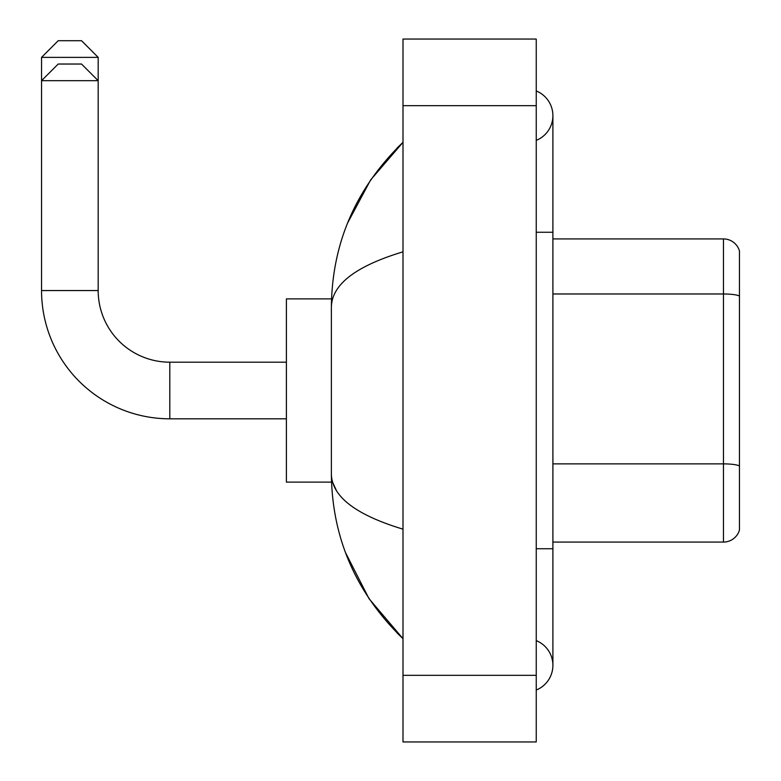 <?xml version="1.0" encoding="UTF-8"?>
<svg xmlns="http://www.w3.org/2000/svg" width="781" height="781" viewBox="0 0 781 781"><rect width="100%" height="100%" fill="white"/><g stroke="black" fill="none" stroke-linecap="round" stroke-linejoin="round"><path stroke-width="1.17" d="M739.451 250.916A16.655 16.655 0 0 0 723.46 238.927A16.655 16.655 0 0 1 739.451 250.916L739.451 530.084A16.655 16.655 0 0 1 723.46 542.073L552.899 542.073M739.451 296.067A16.655 2.89 180 0 0 723.46 293.978L723.46 238.927L552.899 238.927M536.244 690.033A26.652 26.652 0 0 0 536.244 640.625A26.652 26.652 0 0 1 536.244 690.033A26.652 26.652 0 0 0 552.899 665.334A26.652 26.652 0 0 1 536.244 690.033M536.244 90.967A26.652 26.652 0 0 1 536.244 140.375A26.652 26.652 0 0 0 536.244 90.967A26.652 26.652 0 0 1 552.899 115.666A26.652 26.652 0 0 0 536.244 90.967M402.996 251.833C355.882 266.038 332.003 284.382 331.369 306.884L331.369 474.116C331.905 496.54 355.775 514.894 402.996 529.167M402.996 741.95L536.244 741.95L536.244 39.05L402.996 39.05L402.996 741.95M331.369 306.884C332.081 242.832 355.96 187.977 402.996 142.318L370.663 179.884L347.584 223.034M345.573 552.763L369.062 598.744L402.996 638.682C355.96 593.023 332.081 538.168 331.369 474.116M336.367 490.439L332.55 482.111M58.204 40.719L81.527 40.719L98.181 57.374L41.549 57.374L58.204 40.719M286.393 418.811L169.799 418.811L169.799 362.189A71.618 71.618 0 0 1 98.181 290.561L98.181 80.687L41.549 80.687L58.204 64.032L81.527 64.032L98.181 80.687L98.181 57.374M169.799 418.811A128.25 128.25 0 0 1 41.549 290.561L41.549 57.374M331.515 298.889L286.393 298.889L286.393 482.111L331.515 482.111M739.451 465.964A16.655 2.89 180 0 0 723.46 463.875L723.46 293.978L552.899 293.978M723.46 542.073L723.46 463.875L552.899 463.875M536.244 548.74L552.899 548.74L552.899 115.666M536.244 232.26L552.899 232.26M402.996 675.321L536.244 675.321M402.996 105.679L536.244 105.679M41.549 290.561L98.181 290.561M552.899 548.74L552.899 665.334M402.996 142.318L397.197 147.912M402.996 638.682L397.197 633.088M286.393 362.189L169.799 362.189"/></g></svg>
